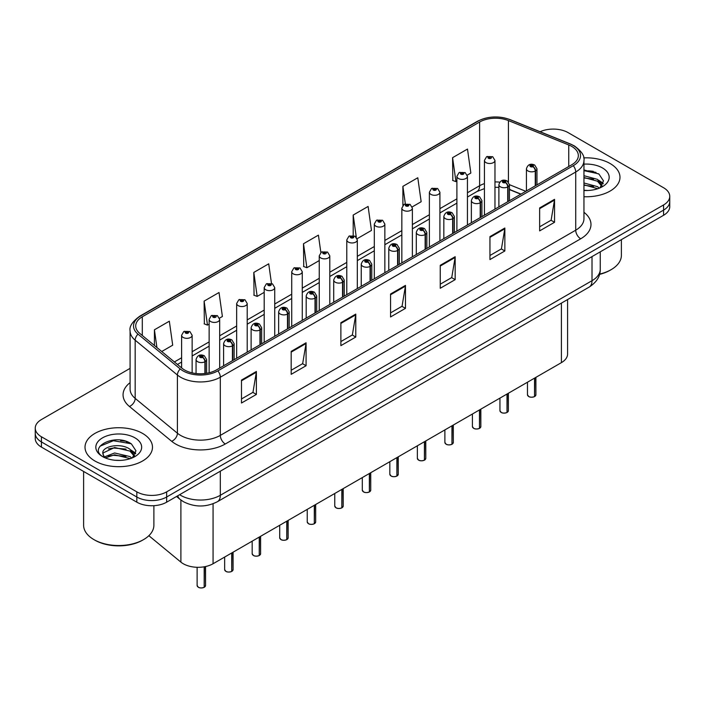 <?xml version="1.0" encoding="UTF-8"?>
<svg xmlns="http://www.w3.org/2000/svg" width="705" height="705" viewBox="0 0 705 705"><rect width="100%" height="100%" fill="white"/><g stroke="black" fill="none" stroke-linecap="round" stroke-linejoin="round"><path stroke-width="1.06" d="M520.792 194.201L509.433 189.61M567.578 299.555L567.578 354.033A21.079 12.17 180 0 1 561.4 362.634L213.069 563.744A21.079 12.17 180 0 1 180.894 562.114L148.861 535.703M610.107 163.525A33.734 19.476 0 0 0 583.696 157.876A33.734 19.476 0 0 1 610.107 163.525A33.734 19.476 0 0 1 619.986 177.29A33.734 19.476 0 0 0 610.107 163.525M142.595 433.434A33.734 19.476 0 0 0 105.838 429.213A33.734 19.476 0 0 0 85.014 447.208A33.734 19.476 0 0 0 94.893 460.982A33.734 19.476 0 0 0 131.659 465.203A33.734 19.476 0 0 0 152.483 447.208A33.734 19.476 0 0 0 142.595 433.434A33.734 19.476 0 0 0 105.838 429.213A33.734 19.476 0 0 0 85.014 447.208A33.734 19.476 0 0 0 94.893 460.982A33.734 19.476 0 0 0 131.659 465.203A33.734 19.476 0 0 0 152.483 447.208A33.734 19.476 0 0 0 142.595 433.434M571.746 146.42A22.489 12.981 180 0 1 578.329 155.602A22.489 12.981 180 0 1 571.746 164.785L216.347 369.975A22.489 12.981 180 0 1 182.022 368.239L139.784 333.412A22.489 12.981 180 0 1 135.713 325.966A22.489 12.981 180 0 1 142.295 316.783L479.611 122.035A22.489 12.981 180 0 1 508.42 120.581L568.741 144.966A22.489 12.981 180 0 1 571.746 146.42M573.288 145.53A24.666 14.241 0 0 0 569.992 143.935L509.662 119.55A24.666 14.241 0 0 0 478.069 121.145L140.753 315.893A24.666 14.241 0 0 0 137.995 334.135L180.233 368.962A24.666 14.241 0 0 0 217.88 370.865L573.288 165.675A24.666 14.241 0 0 0 573.288 145.53M130.09 368.363L41.428 419.554A21.079 12.17 0 0 0 35.25 428.155L35.25 438.484A21.079 12.17 0 0 0 41.428 447.093L136.832 502.18L136.832 497.016A21.079 12.17 0 0 0 166.653 497.016L663.572 210.116A21.079 12.17 0 0 0 669.75 201.507A21.079 12.17 0 0 1 663.572 210.116L166.653 497.016A21.079 12.17 0 0 1 136.832 497.016L41.428 441.929L136.832 497.016L136.832 491.852A21.079 12.17 0 0 0 166.653 491.852L663.572 204.952A21.079 12.17 0 0 0 669.75 196.343A21.079 12.17 0 0 0 663.572 187.742L568.168 132.655A21.079 12.17 0 0 0 540.118 131.738M35.25 433.319A21.079 12.17 0 0 0 41.428 441.929A21.079 12.17 0 0 1 35.25 433.319M241.489 380.074L241.489 403.022L256.391 394.421L256.391 371.464L241.489 380.074M241.489 398.951L252.972 392.324L256.338 372.231A5.622 3.243 -120 0 0 256.391 371.464M252.866 392.385L256.391 394.421M291.183 351.381L291.183 374.337L306.085 365.728L306.085 342.78L291.183 351.381M291.183 370.266L302.665 363.63L306.023 343.538A5.622 3.243 -120 0 0 306.085 342.78M302.56 363.692L306.085 365.728M340.876 322.696L340.876 345.644L355.778 337.043L355.778 314.086L340.876 322.696M340.876 341.572L352.35 334.945L355.717 314.853A5.622 3.243 -120 0 0 355.778 314.086M352.253 334.998L355.778 337.043M539.642 207.931L539.642 230.887L554.553 222.278L554.553 199.33L539.642 207.931M539.642 226.816L551.125 220.189L554.491 200.088A5.622 3.243 -120 0 0 554.553 199.33M551.019 220.242L554.553 222.278M489.949 236.624L489.949 259.572L504.859 250.971L504.859 228.015L489.949 236.624M489.949 255.501L501.431 248.874L504.798 228.781A5.622 3.243 -120 0 0 504.859 228.015M501.334 248.936L504.859 250.971M440.255 265.318L440.255 288.266L455.166 279.656L455.166 256.708L440.255 265.318M440.255 284.194L451.738 277.567L455.104 257.466A5.622 3.243 -120 0 0 455.166 256.708M451.641 277.62L455.166 279.656M390.561 294.003L390.561 316.959L405.472 308.349L405.472 285.393L390.561 294.003M390.561 312.888L402.044 306.252L405.41 286.16A5.622 3.243 -120 0 0 405.472 285.393M401.947 306.314L405.472 308.349M583.952 196.721A33.734 19.476 0 0 0 619.986 177.29A33.734 19.476 0 0 1 583.952 196.721M35.25 428.155A21.079 12.17 0 0 0 41.428 436.765L136.832 491.852M219.493 318.166L222.392 316.492L219.026 292.513L204.115 301.123L204.362 323.93M161.736 351.513L172.699 345.186L169.332 321.198L154.421 329.808L154.421 345.485M357.135 238.695L371.464 230.42L368.107 206.442L353.196 215.051L353.196 235.496M412.196 206.909L421.158 201.736L417.792 177.757L402.89 186.358L402.89 205.375M467.256 175.122L470.852 173.042L467.486 149.063L452.584 157.673L452.822 180.48M271.469 283.401L268.72 263.82L253.809 272.43L254.047 295.245M320.854 252.522L318.413 235.135L303.502 243.736L303.74 266.552M303.502 243.736L306.869 267.724L319.25 260.568M306.869 267.724L303.502 266.464M353.196 215.051L356.307 237.197M402.89 186.358L405.34 203.851M452.584 157.673L455.95 181.652L456.902 181.097M455.95 181.652L452.584 180.392M253.809 272.43L257.175 296.408L264.19 292.363M257.175 296.408L253.809 295.157M204.115 301.123L207.481 325.102L209.138 324.15M207.481 325.102L204.115 323.842M154.421 329.808L156.915 347.539M128.557 442.326A28.112 16.233 0 0 0 126.451 441.929M596.06 172.417A28.112 16.233 0 0 0 593.954 172.011M136.832 502.18A21.079 12.17 0 0 0 166.653 502.18L663.572 215.281A21.079 12.17 0 0 0 669.75 206.671L669.75 196.343M534.513 396.624C532.011 397.426 530.081 397.408 528.741 396.554L527.472 394.765A4.212 2.432 0 0 0 528.706 396.483A4.212 2.432 0 0 0 534.54 396.562L534.443 396.615A4.08 2.353 180 0 1 528.812 396.545M534.54 396.386L534.804 377.995M535.58 185.662L535.58 170.857A3.516 2.115 -122.2 0 0 532.989 166.618A1.754 1.013 0 0 0 532.936 165.217A1.754 1.013 0 0 0 530.451 165.217A1.754 1.013 0 0 0 530.451 166.653A1.754 1.013 0 0 0 532.874 166.68L530.988 165.931L532.187 165.649L532.989 166.618M532.874 166.68A3.516 1.939 62.1 0 1 535.254 171.042A5.27 3.04 180 0 1 527.966 170.954A5.27 3.04 180 0 1 526.423 168.803C527.772 164.476 530.521 163.225 534.69 165.041L536.963 168.803A5.27 3.04 180 0 1 535.58 170.857M535.254 185.856L535.254 171.042M534.54 396.562L534.54 378.144M494.972 209.112L494.972 160.449A5.27 3.04 180 0 1 491.72 163.26A5.27 3.04 180 0 1 485.974 162.608A5.27 3.04 180 0 1 484.432 160.449L486.529 156.792A3.516 2.115 57.8 0 1 488.406 156.898A1.754 1.013 0 0 0 488.459 158.299A1.754 1.013 0 0 0 490.944 158.299A1.754 1.013 0 0 0 490.944 156.862A1.754 1.013 0 0 0 488.512 156.836L490.195 157.294L489.208 157.867L489.226 157.285M488.512 156.836A3.516 1.939 -117.9 0 0 486.873 156.598A3.516 1.939 -117.9 0 0 486.714 156.695M489.182 157.858L488.406 156.898M489.208 157.867L489.182 157.312M506.983 412.522C504.48 413.324 502.55 413.297 501.211 412.443L499.942 410.662A4.212 2.432 0 0 0 501.176 412.381A4.212 2.432 0 0 0 507.01 412.451L506.913 412.504A4.08 2.353 180 0 1 501.281 412.434M507.01 412.284L507.274 393.883M508.049 201.559L508.049 186.754A3.516 2.115 -122.2 0 0 505.459 182.516A1.754 1.013 0 0 0 505.406 181.106A1.754 1.013 0 0 0 502.921 181.106A1.754 1.013 0 0 0 502.921 182.542A1.754 1.013 0 0 0 505.353 182.577L503.458 181.828L504.657 181.537L505.459 182.516M505.353 182.577A3.516 1.939 62.1 0 1 507.723 186.94A5.27 3.04 180 0 1 500.435 186.851A5.27 3.04 180 0 1 498.893 184.692C500.242 180.374 502.991 179.114 507.159 180.938L509.433 184.692A5.27 3.04 180 0 1 508.049 186.754M507.723 201.745L507.723 186.94M507.01 412.451L507.01 394.033M479.453 428.411C476.95 429.222 475.02 429.195 473.681 428.34L472.412 426.551A4.212 2.432 0 0 0 473.654 428.27A4.212 2.432 0 0 0 479.479 428.349L479.382 428.402A4.08 2.353 180 0 1 473.751 428.332M479.479 428.173L479.744 409.781M480.519 217.457L480.519 202.643A3.516 2.115 -122.2 0 0 477.928 198.405A1.754 1.013 0 0 0 477.875 197.003A1.754 1.013 0 0 0 475.39 197.003A1.754 1.013 0 0 0 475.39 198.44A1.754 1.013 0 0 0 477.823 198.466L475.928 197.717L477.126 197.435L477.928 198.405M477.823 198.466A3.516 1.939 62.1 0 1 480.193 202.837A5.27 3.04 180 0 1 472.905 202.74A5.27 3.04 180 0 1 471.363 200.59C472.711 196.263 475.461 195.012 479.629 196.827L481.903 200.59A5.27 3.04 180 0 1 480.519 202.643M480.193 217.642L480.193 202.837M479.479 428.349L479.479 409.931M451.923 444.309C449.42 445.111 447.49 445.084 446.15 444.229L444.881 442.449A4.212 2.432 0 0 0 446.124 444.168A4.212 2.432 0 0 0 451.949 444.238L451.852 444.3A4.08 2.353 180 0 1 446.221 444.229M451.949 444.071L452.213 425.679M452.989 233.346L452.989 218.541A3.516 2.115 -122.2 0 0 450.398 214.302A1.754 1.013 0 0 0 450.345 212.901A1.754 1.013 0 0 0 447.86 212.901A1.754 1.013 0 0 0 447.86 214.329A1.754 1.013 0 0 0 450.292 214.364L448.398 213.615L449.596 213.324L450.398 214.302M450.292 214.364A3.516 1.939 62.1 0 1 452.663 218.726A5.27 3.04 180 0 1 445.375 218.638A5.27 3.04 180 0 1 443.833 216.488C445.181 212.161 447.939 210.91 452.099 212.725L454.373 216.488A5.27 3.04 180 0 1 452.989 218.541M452.663 233.531L452.663 218.726M451.949 444.238L451.949 425.829M424.392 460.198C421.89 461.008 419.969 460.982 418.62 460.127L417.36 458.338A4.212 2.432 0 0 0 418.594 460.065A4.212 2.432 0 0 0 424.419 460.136L424.322 460.189A4.08 2.353 180 0 1 418.691 460.118M424.419 459.96L424.683 441.568M425.459 249.244L425.459 234.43A3.516 2.115 -122.2 0 0 422.868 230.191A1.754 1.013 0 0 0 422.815 228.79A1.754 1.013 0 0 0 420.33 228.79A1.754 1.013 0 0 0 420.33 230.227A1.754 1.013 0 0 0 422.762 230.253L420.867 229.513L422.066 229.222L422.868 230.191M422.762 230.253A3.516 1.939 62.1 0 1 425.133 234.624A5.27 3.04 180 0 1 417.845 234.527A5.27 3.04 180 0 1 416.302 232.377C417.651 228.05 420.409 226.799 424.569 228.614L426.842 232.377A5.27 3.04 180 0 1 425.459 234.43M425.133 249.429L425.133 234.624M424.419 460.136L424.419 441.718M467.441 225.001L467.441 176.347A5.27 3.04 180 0 1 464.19 179.158A5.27 3.04 180 0 1 458.444 178.497A5.27 3.04 180 0 1 456.902 176.347L458.999 172.69A3.516 2.115 57.8 0 1 460.876 172.796A1.754 1.013 0 0 0 460.929 174.197A1.754 1.013 0 0 0 463.414 174.197A1.754 1.013 0 0 0 463.414 172.76A1.754 1.013 0 0 0 460.982 172.734L462.877 173.474L461.678 173.765L461.696 173.174M460.982 172.734A3.516 1.939 -117.9 0 0 459.343 172.496A3.516 1.939 -117.9 0 0 459.184 172.593M461.652 173.756L460.876 172.796M461.678 173.765L461.652 173.201M439.911 240.899L439.911 192.245A5.27 3.04 180 0 1 436.659 195.056A5.27 3.04 180 0 1 430.914 194.395A5.27 3.04 180 0 1 429.371 192.245L431.478 188.579A3.516 2.115 57.8 0 1 433.346 188.684A1.754 1.013 0 0 0 433.399 190.086A1.754 1.013 0 0 0 435.884 190.086A1.754 1.013 0 0 0 435.884 188.658A1.754 1.013 0 0 0 433.452 188.623L435.346 189.372L434.148 189.663L433.346 188.684M434.165 189.671L434.165 189.072M433.452 188.623A3.516 1.939 -117.9 0 0 431.812 188.385A3.516 1.939 -117.9 0 0 431.654 188.491M434.121 189.645L434.121 189.099M412.381 256.787L412.381 208.134A5.27 3.04 180 0 1 409.129 210.945A5.27 3.04 180 0 1 403.383 210.284A5.27 3.04 180 0 1 401.841 208.134L403.947 204.476A3.516 2.115 57.8 0 1 405.816 204.582A1.754 1.013 0 0 0 405.868 205.983A1.754 1.013 0 0 0 408.354 205.983A1.754 1.013 0 0 0 408.354 204.547A1.754 1.013 0 0 0 405.921 204.52L407.816 205.27L406.618 205.552L405.816 204.582M406.635 205.569L406.635 204.97M405.921 204.52A3.516 1.939 -117.9 0 0 404.282 204.283A3.516 1.939 -117.9 0 0 404.124 204.379M406.618 205.552L406.591 204.988M599.602 274.095A35.135 20.286 0 0 0 611.103 269.68A35.135 20.286 0 0 0 621.387 255.333L621.387 239.638M599.523 274.386A33.734 19.476 0 0 0 610.107 270.253L611.103 269.68M583.952 190.271L587.767 190.491M583.952 182.983L597.487 186.658L599.347 188.156M583.952 184.807L597.822 188.711M583.952 175.695L597.487 179.37L602.052 185.679M583.952 177.519L597.487 181.194L601.691 186.146M583.952 190.456A22.912 13.228 0 0 0 602.458 186.649A22.912 13.228 0 0 0 602.458 167.94A22.912 13.228 0 0 0 583.952 164.133M599.885 187.927L603.48 180.877L598.933 174.038L583.952 169.94M583.952 170.645L598.624 173.827M583.952 177.933L593.548 179.185M600.484 182.146L602.978 183.979M583.952 185.221L593.548 186.472M598.58 180.18L603.224 183.282M143.591 539.589L142.595 540.162A33.734 19.476 0 0 1 94.893 540.162L93.897 539.589A35.135 20.286 0 0 0 143.591 539.589A35.135 20.286 0 0 0 153.884 525.243L153.884 505.679M114.906 460.25L120.264 460.409M104.402 456.884L114.633 452.98L129.984 456.576L131.835 458.065M105.345 457.871L114.633 454.804L130.319 458.629M104.56 457.598L102.921 453.747A15.889 9.174 0 0 0 105.486 457.994M134.54 455.589L129.984 449.288C120.44 442.167 100.824 446.565 102.921 453.747L102.859 453.051M102.956 453.976L103.397 452.786L114.633 447.516L129.984 451.103L134.188 456.064M132.381 457.836L135.968 450.795L131.43 443.947C115.356 432.394 86.785 447.622 103.282 456.955L104.093 457.457M134.946 437.849A22.912 13.228 0 0 0 102.542 437.849A22.912 13.228 0 0 0 102.542 456.558A22.912 13.228 0 0 0 134.946 456.558A22.912 13.228 0 0 0 134.946 437.849M83.613 471.451L83.613 525.243A35.135 20.286 0 0 0 93.897 539.589L94.893 540.162M99.925 446.247L113.382 440.722L131.121 443.745M108.332 448.926L113.382 448.01L126.045 449.103M132.972 452.055L135.475 453.897M108.332 456.214L113.382 455.298L126.045 456.382M131.068 450.09L135.713 453.2M396.862 476.095C394.359 476.897 392.438 476.88 391.09 476.025L389.83 474.236A4.212 2.432 0 0 0 391.063 475.954A4.212 2.432 0 0 0 396.889 476.034L396.8 476.087A4.08 2.353 180 0 1 391.16 476.016M396.889 475.857L397.153 457.466M397.928 265.133L397.928 250.328A3.516 2.115 -122.2 0 0 395.338 246.089A1.754 1.013 0 0 0 395.285 244.688A1.754 1.013 0 0 0 392.8 244.688A1.754 1.013 0 0 0 392.8 246.124A1.754 1.013 0 0 0 395.232 246.151L393.337 245.402L394.536 245.12L395.338 246.089M395.232 246.151A3.516 1.939 62.1 0 1 397.602 250.513A5.27 3.04 180 0 1 390.314 250.425A5.27 3.04 180 0 1 388.772 248.275C390.121 243.948 392.879 242.696 397.038 244.512L399.312 248.275A5.27 3.04 180 0 1 397.928 250.328M397.602 265.327L397.602 250.513M396.889 476.034L396.889 457.615M369.332 491.984C366.829 492.795 364.908 492.769 363.56 491.914L362.3 490.125A4.212 2.432 0 0 0 363.533 491.852A4.212 2.432 0 0 0 369.358 491.923L369.27 491.975A4.08 2.353 180 0 1 363.63 491.905M369.358 491.755L369.623 473.355M370.398 281.031L370.398 266.226A3.516 2.115 -122.2 0 0 367.807 261.978A1.754 1.013 0 0 0 367.754 260.577A1.754 1.013 0 0 0 365.269 260.577A1.754 1.013 0 0 0 365.269 262.013A1.754 1.013 0 0 0 367.702 262.048L365.807 261.299L367.014 261.009L367.807 261.978M367.702 262.048A3.516 1.939 62.1 0 1 370.072 266.411A5.27 3.04 180 0 1 362.784 266.314A5.27 3.04 180 0 1 361.242 264.163C362.59 259.845 365.349 258.585 369.508 260.409L371.782 264.163A5.27 3.04 180 0 1 370.398 266.226M370.072 281.216L370.072 266.411M369.358 491.923L369.358 473.504M341.802 507.882C339.299 508.693 337.378 508.666 336.029 507.811L334.769 506.023A4.212 2.432 0 0 0 336.003 507.741A4.212 2.432 0 0 0 341.828 507.82L341.74 507.873A4.08 2.353 180 0 1 336.1 507.803M341.828 507.644L342.092 489.252M342.868 296.92L342.868 282.115A3.516 2.115 -122.2 0 0 340.277 277.876A1.754 1.013 0 0 0 340.224 276.475A1.754 1.013 0 0 0 337.739 276.475A1.754 1.013 0 0 0 337.739 277.911A1.754 1.013 0 0 0 340.171 277.937L338.277 277.188L339.484 276.906L340.277 277.876M340.171 277.937A3.516 1.939 62.1 0 1 342.542 282.3A5.27 3.04 180 0 1 335.254 282.212A5.27 3.04 180 0 1 333.712 280.061C335.06 275.734 337.818 274.483 341.987 276.298L344.251 280.061A5.27 3.04 180 0 1 342.868 282.115M342.542 297.113L342.542 282.3M341.828 507.82L341.828 489.402M384.851 272.685L384.851 224.031A5.27 3.04 180 0 1 381.599 226.843A5.27 3.04 180 0 1 375.853 226.182A5.27 3.04 180 0 1 374.311 224.031L376.417 220.374A3.516 2.115 57.8 0 1 378.285 220.471A1.754 1.013 0 0 0 378.338 221.881A1.754 1.013 0 0 0 380.823 221.881A1.754 1.013 0 0 0 380.823 220.445A1.754 1.013 0 0 0 378.391 220.409L380.286 221.159L379.087 221.449L378.285 220.471M379.105 221.458L379.105 220.859M378.391 220.409A3.516 1.939 -117.9 0 0 376.752 220.172A3.516 1.939 -117.9 0 0 376.593 220.277M379.061 221.432L379.061 220.885M357.32 288.583L357.32 239.92A5.27 3.04 180 0 1 354.069 242.731A5.27 3.04 180 0 1 348.323 242.071A5.27 3.04 180 0 1 346.781 239.92L348.887 236.263A3.516 2.115 57.8 0 1 350.755 236.369A1.754 1.013 0 0 0 350.808 237.77A1.754 1.013 0 0 0 353.293 237.77A1.754 1.013 0 0 0 353.293 236.334A1.754 1.013 0 0 0 350.87 236.307L352.756 237.056L351.557 237.338L350.755 236.369M351.575 237.356L351.575 236.757M350.87 236.307A3.516 1.939 -117.9 0 0 349.222 236.069A3.516 1.939 -117.9 0 0 349.072 236.166M351.531 237.329L351.531 236.783M329.79 304.472L329.79 255.818A5.27 3.04 180 0 1 326.538 258.629A5.27 3.04 180 0 1 320.793 257.968A5.27 3.04 180 0 1 319.25 255.818L321.357 252.161A3.516 2.115 57.8 0 1 323.225 252.267A1.754 1.013 0 0 0 323.278 253.668A1.754 1.013 0 0 0 325.763 253.668A1.754 1.013 0 0 0 325.763 252.231A1.754 1.013 0 0 0 323.339 252.196L325.023 252.663L324.027 253.236L324.044 252.646M323.339 252.196A3.516 1.939 -117.9 0 0 321.692 251.967A3.516 1.939 -117.9 0 0 321.542 252.064M324.009 253.218L323.225 252.267M324.027 253.236L324.009 252.672M314.271 523.78C311.769 524.582 309.848 524.555 308.499 523.7L307.239 521.92A4.212 2.432 0 0 0 308.473 523.639A4.212 2.432 0 0 0 314.307 523.709L314.21 523.771A4.08 2.353 180 0 1 308.57 523.7M314.307 523.542L314.562 505.15M315.338 312.817L315.338 298.012A3.516 2.115 -122.2 0 0 312.747 293.774A1.754 1.013 0 0 0 312.694 292.363A1.754 1.013 0 0 0 310.209 292.363A1.754 1.013 0 0 0 310.209 293.8A1.754 1.013 0 0 0 312.641 293.835L310.755 293.086L311.954 292.795L312.747 293.774M312.641 293.835A3.516 1.939 62.1 0 1 315.012 298.197A5.27 3.04 180 0 1 307.724 298.109A5.27 3.04 180 0 1 306.181 295.95C307.53 291.632 310.288 290.381 314.456 292.196L316.721 295.95A5.27 3.04 180 0 1 315.338 298.012M315.012 313.002L315.012 298.197M314.307 523.709L314.307 505.3M286.741 539.669C284.238 540.479 282.317 540.453 280.969 539.598L279.709 537.809A4.212 2.432 0 0 0 280.942 539.537A4.212 2.432 0 0 0 286.776 539.607L286.679 539.66A4.08 2.353 180 0 1 281.039 539.589M286.776 539.431L287.032 521.039M287.807 328.715L287.807 313.901A3.516 2.115 -122.2 0 0 285.217 309.662A1.754 1.013 0 0 0 285.164 308.261A1.754 1.013 0 0 0 282.679 308.261A1.754 1.013 0 0 0 282.679 309.698A1.754 1.013 0 0 0 285.111 309.724L283.225 308.975L284.423 308.693L285.217 309.662M285.111 309.724A3.516 1.939 62.1 0 1 287.481 314.095A5.27 3.04 180 0 1 280.193 313.998A5.27 3.04 180 0 1 278.651 311.848C280 307.521 282.758 306.27 286.926 308.085L289.191 311.848A5.27 3.04 180 0 1 287.807 313.901M287.481 328.9L287.481 314.095M286.776 539.607L286.776 521.189M259.211 555.566C256.708 556.368 254.787 556.351 253.439 555.487L252.179 553.707A4.212 2.432 0 0 0 253.412 555.425A4.212 2.432 0 0 0 259.246 555.505L259.149 555.558A4.08 2.353 180 0 1 253.509 555.487M259.246 555.328L259.502 536.937M260.277 344.604L260.277 329.799A3.516 2.115 -122.2 0 0 257.686 325.56A1.754 1.013 0 0 0 257.633 324.159A1.754 1.013 0 0 0 255.148 324.159A1.754 1.013 0 0 0 255.148 325.587A1.754 1.013 0 0 0 257.581 325.622L255.695 324.873L256.893 324.582L257.686 325.56M257.581 325.622A3.516 1.939 62.1 0 1 259.96 329.984A5.27 3.04 180 0 1 252.672 329.896A5.27 3.04 180 0 1 251.121 327.746C252.469 323.419 255.228 322.167 259.396 323.983L261.67 327.746A5.27 3.04 180 0 1 260.277 329.799M259.96 344.798L259.96 329.984M259.246 555.505L259.246 537.087M231.681 571.455C229.178 572.266 227.257 572.24 225.908 571.385L224.648 569.596A4.212 2.432 0 0 0 225.882 571.323A4.212 2.432 0 0 0 231.716 571.394L231.619 571.447A4.08 2.353 180 0 1 225.979 571.376M231.716 571.217L231.971 552.826M232.747 360.502L232.747 345.688A3.516 2.115 -122.2 0 0 230.156 341.449A1.754 1.013 0 0 0 230.103 340.048A1.754 1.013 0 0 0 227.627 340.048A1.754 1.013 0 0 0 227.627 341.484A1.754 1.013 0 0 0 230.05 341.511L228.164 340.771L229.363 340.48L230.156 341.449M230.05 341.511A3.516 1.939 62.1 0 1 232.43 345.882A5.27 3.04 180 0 1 225.142 345.785A5.27 3.04 180 0 1 223.591 343.635C224.939 339.308 227.697 338.056 231.866 339.872L234.139 343.635A5.27 3.04 180 0 1 232.747 345.688M232.43 360.687L232.43 345.882M231.716 571.394L231.716 552.976M204.159 587.353C201.648 588.155 199.726 588.137 198.387 587.283L197.118 585.494A4.212 2.432 0 0 0 198.352 587.212A4.212 2.432 0 0 0 204.186 587.291L204.089 587.344A4.08 2.353 180 0 1 198.457 587.274M204.186 587.115L204.441 566.758M205.225 373.483L205.225 361.586A3.516 2.115 -122.2 0 0 202.635 357.347A1.754 1.013 0 0 0 202.582 355.946A1.754 1.013 0 0 0 200.097 355.946A1.754 1.013 0 0 0 200.097 357.382A1.754 1.013 0 0 0 202.52 357.409L200.634 356.66L201.833 356.377L202.635 357.347M202.52 357.409A3.516 1.939 62.1 0 1 204.899 361.771A5.27 3.04 180 0 1 197.612 361.683A5.27 3.04 180 0 1 196.06 359.532C197.409 355.205 200.167 353.954 204.335 355.769L206.609 359.532A5.27 3.04 180 0 1 205.225 361.586M204.899 373.518L204.899 361.771M204.186 587.291L204.186 566.802M302.26 320.37L302.26 271.707A5.27 3.04 180 0 1 299.008 274.527A5.27 3.04 180 0 1 293.262 273.866A5.27 3.04 180 0 1 291.72 271.707L293.826 268.05A3.516 2.115 57.8 0 1 295.695 268.156A1.754 1.013 0 0 0 295.748 269.557A1.754 1.013 0 0 0 298.233 269.557A1.754 1.013 0 0 0 298.233 268.129A1.754 1.013 0 0 0 295.809 268.094L297.695 268.843L296.497 269.125L295.695 268.156M296.523 269.143L296.523 268.543M295.809 268.094A3.516 1.939 -117.9 0 0 294.161 267.856A3.516 1.939 -117.9 0 0 294.011 267.953M296.497 269.125L296.479 268.57M274.738 336.259L274.738 287.605A5.27 3.04 180 0 1 271.478 290.416A5.27 3.04 180 0 1 265.741 289.755A5.27 3.04 180 0 1 264.19 287.605L266.296 283.948A3.516 2.115 57.8 0 1 268.164 284.053A1.754 1.013 0 0 0 268.217 285.454A1.754 1.013 0 0 0 270.702 285.454A1.754 1.013 0 0 0 270.702 284.018A1.754 1.013 0 0 0 268.279 283.992L270.165 284.741L268.966 285.023L268.164 284.053M268.993 285.031L268.993 284.441M268.279 283.992A3.516 1.939 -117.9 0 0 266.631 283.754A3.516 1.939 -117.9 0 0 266.481 283.851M268.949 285.014L268.949 284.459M247.208 352.156L247.208 303.502A5.27 3.04 180 0 1 243.948 306.314A5.27 3.04 180 0 1 238.211 305.653A5.27 3.04 180 0 1 236.66 303.502L238.766 299.845A3.516 2.115 57.8 0 1 240.643 299.942A1.754 1.013 0 0 0 240.696 301.343A1.754 1.013 0 0 0 243.172 301.343A1.754 1.013 0 0 0 243.172 299.916A1.754 1.013 0 0 0 240.749 299.881L242.635 300.63L241.436 300.92L240.643 299.942M241.463 300.929L241.463 300.33M240.749 299.881A3.516 1.939 -117.9 0 0 239.101 299.643A3.516 1.939 -117.9 0 0 238.951 299.748M241.436 300.92L241.418 300.356M219.678 368.045L219.678 319.391A5.27 3.04 180 0 1 216.417 322.203A5.27 3.04 180 0 1 210.68 321.542A5.27 3.04 180 0 1 209.138 319.391L211.236 315.734A3.516 2.115 57.8 0 1 213.113 315.84A1.754 1.013 0 0 0 213.166 317.241A1.754 1.013 0 0 0 215.651 317.241A1.754 1.013 0 0 0 215.651 315.805A1.754 1.013 0 0 0 213.218 315.778L214.902 316.237L213.906 316.809L213.932 316.228M213.218 315.778A3.516 1.939 -117.9 0 0 211.571 315.54A3.516 1.939 -117.9 0 0 211.421 315.637M213.888 316.801L213.113 315.84M213.906 316.809L213.888 316.254M192.148 372.857L192.148 335.289A5.27 3.04 180 0 1 188.896 338.1A5.27 3.04 180 0 1 183.15 337.439A5.27 3.04 180 0 1 181.608 335.289L183.705 331.632A3.516 2.115 57.8 0 1 185.582 331.729A1.754 1.013 0 0 0 185.635 333.139A1.754 1.013 0 0 0 188.12 333.139A1.754 1.013 0 0 0 188.12 331.702A1.754 1.013 0 0 0 185.688 331.667L187.574 332.416L186.376 332.707L186.402 332.117M185.688 331.667A3.516 1.939 -117.9 0 0 184.049 331.438A3.516 1.939 -117.9 0 0 183.89 331.535M186.358 332.689L185.582 331.729M186.376 332.707L186.358 332.143M561.4 303.124L561.4 362.634M180.894 500.03L180.894 562.114M213.069 503.767L213.069 563.744M583.952 212.284A35.135 20.286 180 0 1 580.691 238.801L225.292 443.991A7.024 4.054 60 0 1 220.321 435.39L575.721 230.2A28.112 16.233 0 0 0 583.952 218.726L583.952 160.537A28.112 16.233 180 0 1 575.721 172.011A7.024 4.054 -120 0 0 573.288 165.675M225.292 443.991A35.135 20.286 180 0 1 175.598 443.991A35.135 20.286 180 0 1 171.659 441.286L129.42 406.459A35.135 20.286 180 0 1 130.09 382.648M180.568 435.39A28.112 16.233 0 0 0 220.321 435.39L220.321 377.201A28.112 16.233 180 0 1 177.413 375.034L135.175 340.207A28.112 16.233 180 0 1 130.09 330.901L130.09 389.081A28.112 16.233 0 0 0 135.175 398.395L177.413 433.223A28.112 16.233 0 0 0 180.568 435.39M583.952 160.537C584.868 156.113 581.643 151.214 574.267 145.847L570.565 144.049A7.024 3.287 112 0 0 569.992 143.935M570.565 144.049L510.244 119.665C498.602 115.549 487.552 116.14 477.091 121.463A7.024 4.054 60 0 1 478.069 121.145M140.753 315.893A7.024 4.054 -120 0 0 139.775 316.21C132.399 321.586 129.165 326.486 130.09 330.901M137.995 334.135A7.024 4.697 129.5 0 0 135.175 340.207L135.175 398.395A7.024 4.697 -50.5 0 1 129.42 406.459M510.244 119.665A7.024 3.287 112 0 0 509.662 119.55M180.233 368.962A7.024 4.697 129.5 0 0 177.413 375.034L177.413 433.223A7.024 4.697 -50.5 0 1 171.659 441.286M217.88 370.865A7.024 4.054 60 0 1 220.321 377.201L575.721 172.011L575.721 230.2A7.024 4.054 60 0 0 580.691 238.801M166.653 491.852L166.653 502.18M663.572 204.952L663.572 215.281M41.428 436.765L41.428 447.093M142.295 316.783L142.295 335.492M568.741 144.966L568.741 166.521M508.42 120.581L508.42 181.969M525.807 191.302L509.433 184.684M499.757 182.154A22.489 12.981 0 0 0 494.972 181.925M484.432 183.608A22.489 12.981 0 0 0 479.611 185.732L467.441 192.756M479.611 122.035L479.611 185.732A12.646 7.306 60 0 1 476.994 191.522L467.441 197.03M456.902 198.845L439.911 208.654M429.371 214.734L412.381 224.543M401.841 230.632L384.851 240.44M374.311 246.521L357.32 256.329M346.781 262.419L329.79 272.227M319.25 278.316L302.26 288.125M291.72 294.205L274.738 304.014M264.19 310.103L247.208 319.911M236.66 325.992L219.678 335.8M209.138 341.89L192.148 351.698M181.608 357.779L174.391 361.947M520.995 194.087L510.931 190.015A12.646 5.922 -68 0 1 509.433 188.711M390.561 294.734L405.41 286.16M440.255 266.041L455.104 257.466M489.949 237.356L504.798 228.781M539.642 208.662L554.491 200.088M340.876 323.419L355.717 314.853M291.183 352.112L306.023 343.538M241.489 380.797L256.338 372.231M179.599 494.707A28.112 16.233 0 0 0 180.568 495.289A28.112 16.233 0 0 0 220.321 495.289L592.015 280.696A28.112 16.233 0 0 0 600.255 269.213C600.457 276.193 596.738 282.159 589.107 287.129L217.404 501.722A14.056 8.116 60 0 0 220.321 495.289L220.321 471.196M592.015 256.594L592.015 280.696A14.056 8.116 60 0 1 589.107 287.129M177.757 495.765A14.056 9.403 129.5 0 0 179.987 499.316L176.532 496.47M534.804 396.413A4.212 2.432 0 0 0 535.906 394.765L535.906 377.351M507.274 412.302A4.212 2.432 0 0 0 508.375 410.662L508.375 393.249M479.744 428.199A4.212 2.432 0 0 0 480.845 426.551L480.845 409.138M452.213 444.088A4.212 2.432 0 0 0 453.315 442.449L453.315 425.036M424.683 459.986A4.212 2.432 0 0 0 425.785 458.338L425.785 440.933M593.302 171.341A28.112 16.233 0 0 0 588.137 170.857M125.798 441.251A28.112 16.233 0 0 0 120.634 440.766M397.153 475.884A4.212 2.432 0 0 0 398.263 474.236L398.263 456.822M369.623 491.773A4.212 2.432 0 0 0 370.733 490.125L370.733 472.72M342.092 507.671A4.212 2.432 0 0 0 343.203 506.023L343.203 488.609M314.562 523.559A4.212 2.432 0 0 0 315.673 521.92L315.673 504.507M287.032 539.457A4.212 2.432 0 0 0 288.142 537.809L288.142 520.405M259.502 555.346A4.212 2.432 0 0 0 260.612 553.707L260.612 536.293M231.971 571.244A4.212 2.432 0 0 0 233.082 569.596L233.082 552.191M204.441 587.142A4.212 2.432 0 0 0 205.552 585.494L205.552 566.538M477.091 121.463L139.775 316.21M510.931 190.015L509.433 189.46M498.893 187.389L494.972 187.274M484.432 188.614L476.994 191.522M456.902 203.119L439.911 212.928M429.371 219.017L412.381 228.825M401.841 234.906L384.851 244.714M374.311 250.804L357.32 260.612M346.781 266.693L329.79 276.501M319.25 282.59L302.26 292.399M291.72 298.488L274.738 308.296M264.19 314.377L247.208 324.185M236.66 330.275L219.678 340.083M209.138 346.164L192.148 355.972M181.608 362.062L177.44 364.467M217.404 501.722C206.098 507.406 194.783 507.406 183.476 501.722L179.987 499.316M600.255 269.213L600.255 251.844M527.472 394.765L527.472 382.225M526.423 190.949L526.423 168.803M536.963 184.869L536.963 168.803M535.906 394.765L534.769 396.474M494.972 160.449L492.698 156.695L486.873 156.598M484.432 215.192L484.432 160.449M499.942 410.662L499.942 398.113M498.893 206.847L498.893 184.692M509.433 200.758L509.433 184.692M508.375 410.662L507.239 412.363M472.412 426.551L472.412 414.011M471.363 222.736L471.363 200.59M481.903 216.655L481.903 200.59M480.845 426.551L479.708 428.261M444.881 442.449L444.881 429.909M443.833 238.634L443.833 216.488M454.373 232.544L454.373 216.488M453.315 442.449L452.178 444.159M417.36 458.338L417.36 445.798M416.302 254.531L416.302 232.377M426.842 248.442L426.842 232.377M425.785 458.338L424.657 460.048M467.441 176.347L465.168 172.584L459.343 172.496M456.902 231.09L456.902 176.347M439.911 192.245L437.638 188.482L431.812 188.385M429.371 246.979L429.371 192.245M412.381 208.134L410.107 204.371L404.282 204.283M401.841 262.877L401.841 208.134M389.83 474.236L389.83 461.696M388.772 270.42L388.772 248.275M399.312 264.34L399.312 248.275M398.263 474.236L397.126 475.946M362.3 490.125L362.3 477.585M361.242 286.318L361.242 264.163M371.782 280.229L371.782 264.163M370.733 490.125L369.596 491.834M334.769 506.023L334.769 493.482M333.712 302.207L333.712 280.061M344.251 296.126L344.251 280.061M343.203 506.023L342.066 507.732M384.851 224.031L382.586 220.268L376.752 220.172M374.311 278.775L374.311 224.031M357.32 239.92L355.056 236.166L349.222 236.069M346.781 294.664L346.781 239.92M329.79 255.818L327.525 252.055L321.692 251.967M319.25 310.561L319.25 255.818M307.239 521.92L307.239 509.371M306.181 318.105L306.181 295.95M316.721 312.015L316.721 295.95M315.673 521.92L314.536 523.63M279.709 537.809L279.709 525.269M278.651 334.003L278.651 311.848M289.191 327.913L289.191 311.848M288.142 537.809L287.005 539.519M252.179 553.707L252.179 541.167M251.121 349.892L251.121 327.746M261.67 343.802L261.67 327.746M260.612 553.707L259.475 555.417M224.648 569.596L224.648 557.056M223.591 365.789L223.591 343.635M234.139 359.7L234.139 343.635M233.082 569.596L231.945 571.306M197.118 585.494L197.118 567.296M196.06 373.527L196.06 359.532M206.609 373.28L206.609 359.532M205.552 585.494L204.415 587.203M302.26 271.707L299.995 267.953L294.161 267.856M291.72 326.45L291.72 271.707M274.738 287.605L272.465 283.842L266.631 283.754M264.19 342.348L264.19 287.605M247.208 303.502L244.935 299.74L239.101 299.643M236.66 358.237L236.66 303.502M219.678 319.391L217.404 315.637L211.571 315.54M209.138 372.769L209.138 319.391M192.148 335.289L189.874 331.526L184.049 331.438M181.608 367.895L181.608 335.289"/></g></svg>
